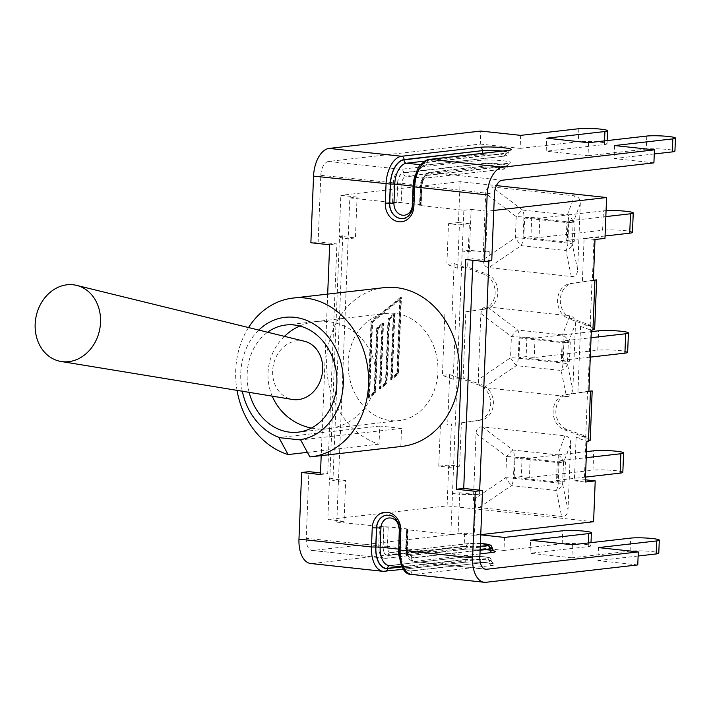 <?xml version="1.0" encoding="UTF-8"?>
<svg xmlns="http://www.w3.org/2000/svg" width="711" height="711" viewBox="0 0 711 711"><rect width="100%" height="100%" fill="white"/><g stroke="black" fill="none" stroke-linecap="round" stroke-linejoin="round"><path stroke-width="0.53" stroke-dasharray="3.56 2.67" d="M345.697 480.44L330.375 478.779A19.517 2 -177.7 0 1 333.024 478.272L330.375 478.779A19.517 2 2.3 0 0 329.753 479.25A19.517 2 2.3 0 0 338.436 481.267L336.801 522.114L344.053 521.279L345.697 480.44L338.436 481.267L349.821 197.916L392.534 202.537L401.217 202.688L419.579 204.67L420.948 204.99L419.774 205.319L421.143 205.639L463.856 210.26L450.836 534.45L458.097 533.623L474.326 535.383L480.752 534.645M336.801 522.114L383.78 526.815A14.122 11.723 -96.5 0 0 383.771 527.073L379.496 526.993A17.206 14.282 83.5 0 1 379.514 526.735M450.836 534.45L408.123 529.828L406.559 528.868L388.197 526.887A11.047 9.163 -96.5 0 0 388.179 527.135L383.771 527.073L382.998 546.217L306.228 538.289L308.903 471.66M320.501 472.922L327.7 473.695L336.925 243.953L318.137 241.918L320.812 175.288A13.1 7.181 -83.8 0 1 328.589 161.441L480.298 144.075L480.823 131.055M388.197 526.887L383.78 526.815M329.664 244.78L336.925 243.953M318.137 241.918L310.876 242.744M327.682 294.105L321.194 455.635M383.984 287.662A79.872 66.301 -96.5 0 0 326.625 360.637A79.872 66.301 -96.5 0 0 379.034 444.153L379.763 426.031L401.546 428.386L400.817 446.508A79.872 66.301 -96.5 0 0 402.15 446.375M465.696 259.506L472.957 258.671L472.895 260.279M491.745 260.706L472.957 258.671M320.439 474.53L327.7 473.695M306.228 538.289A13.1 7.181 96.2 0 0 312.076 550.483A13.1 7.181 96.2 0 0 312.964 550.474L464.674 533.117L480.743 534.85M504.508 537.427L503.983 550.438L464.15 546.128L464.674 533.117M464.15 546.128L312.44 563.494A26.2 14.362 96.2 0 1 310.671 563.503M520.648 135.366L520.132 148.386L480.298 144.075M520.132 148.386L578.336 141.729A15.669 1.609 -177.7 0 1 595.934 141.782A15.669 1.609 -177.7 0 1 607.016 143.764A15.669 1.609 -177.7 0 1 604.394 144.546L546.181 151.212L546.706 138.192M588.557 142.715L588.041 155.736L546.181 151.212M588.041 155.736L646.246 149.079A15.669 1.609 -177.7 0 1 663.843 149.132A15.669 1.609 -177.7 0 1 674.926 151.114M654.28 153.958L614.091 158.553L614.615 145.542M653.916 162.863L614.091 158.553M637.767 564.925L597.942 560.615L598.466 547.594M638.131 556.011L597.942 560.615M572.408 544.777L571.893 557.788L630.097 551.132A15.669 1.609 -177.7 0 1 647.694 551.185A15.669 1.609 -177.7 0 1 658.777 553.167M571.893 557.788L530.033 553.265L530.557 540.244M503.983 550.438L562.188 543.782A15.669 1.609 -177.7 0 1 579.785 543.835A15.669 1.609 -177.7 0 1 590.868 545.817A15.669 1.609 -177.7 0 1 588.246 546.599L530.033 553.265M344.053 521.279L327.824 519.528L329.469 478.681M593.587 521.732L447.095 505.877L327.824 519.528M447.095 505.877L448.73 465.03L459.626 466.212L461.368 422.814L480.689 420.148A18.086 15.011 -96.5 0 0 493.007 407.039A18.086 15.011 -96.5 0 0 486.999 387.904L563.459 396.178A18.086 15.011 -96.5 0 0 555.966 413.855A18.086 15.011 -96.5 0 0 567.138 429.506L586.077 436.314L584.335 479.703L585.349 479.818M570.657 443.691C570.684 439.051 568.773 436.421 564.907 435.816L482.387 426.884C478.512 426.653 476.406 428.84 476.059 433.452L473.402 499.673C473.375 504.312 475.286 506.943 479.152 507.547L561.672 516.479C565.547 516.71 567.654 514.524 568 509.911L570.657 443.691L563.467 462.745L562.614 483.898A10.274 7.563 -11.7 0 1 556.286 490.466L511.476 485.613L479.152 507.547M473.402 499.673L505.725 477.739A10.274 1.067 -124.2 0 0 511.476 485.613A10.274 5.635 -83.8 0 0 513.431 478.201L558.242 483.053A10.274 5.635 -83.8 0 1 556.286 490.466L561.672 516.479M476.059 433.452L506.57 456.586A10.274 2.284 127.2 0 1 512.898 450.019A10.274 5.635 -83.8 0 1 514.275 457.049L513.431 478.201A10.274 1.058 -177.7 0 0 505.725 477.739L506.57 456.586A10.274 1.058 -177.7 0 1 514.275 457.049L559.095 461.901A10.274 1.058 -177.7 0 1 563.467 462.745A10.274 8.781 -159.3 0 0 557.717 454.871A10.274 5.635 -83.8 0 1 559.095 461.901L558.242 483.053A10.274 1.058 -177.7 0 1 562.614 483.898L568 509.911M514.195 477.41L514.977 458.008L558.331 462.701L557.548 482.102L514.195 477.41L521.314 476.592L529.428 477.472L592.974 470.202L593.756 450.801M514.977 458.008L522.096 457.191L530.21 458.071L586.486 451.627M558.331 462.701L565.441 461.883L557.326 461.004L586.237 457.697M622.827 472.317A16.309 1.671 2.3 0 0 611.282 470.255A16.309 1.671 2.3 0 0 592.974 470.202M585.464 477.099L556.553 480.405L557.326 461.004M530.21 458.071L529.428 477.472M522.096 457.191L521.314 476.592M556.553 480.405L564.667 481.285L565.441 461.883M557.548 482.102L564.667 481.285M566.489 396.507L568.853 396.329L571.066 394.969L572.817 389.939L575.483 323.709L568.285 342.773L567.44 363.925A10.274 7.563 -11.7 0 1 561.103 370.484A10.274 5.635 96.2 0 0 563.068 363.081L563.912 341.92A10.274 5.635 -83.8 0 0 562.534 334.899L569.733 315.835L572.844 317.008L574.843 319.63L590.539 325.265L587.873 391.637L568.551 394.303A18.086 15.011 -96.5 0 0 563.459 396.178L566.489 396.507L561.103 370.484L516.293 365.641A10.274 1.067 55.8 0 1 510.542 357.766L511.387 336.614A10.274 2.284 127.2 0 1 517.724 330.046L562.534 334.899A10.274 8.781 -159.3 0 1 568.285 342.773A10.274 1.058 2.3 0 0 563.912 341.92L519.101 337.076A10.274 5.635 96.2 0 0 517.724 330.046L487.204 306.903L484.849 307.081L482.947 308.13L481.836 309.561L480.876 313.471L478.219 379.701L478.858 383.78L463.163 378.145L465.821 311.774L485.142 309.107A18.086 15.011 -96.5 0 0 490.235 307.232L487.204 306.903M483.969 387.575L486.999 387.904A18.086 15.011 -96.5 0 0 482.102 384.944L478.858 383.78L479.561 385.069L481.64 386.891L483.969 387.575L516.293 365.641A10.274 5.635 -83.8 0 0 518.248 358.228A10.274 1.058 2.3 0 0 510.542 357.766L478.219 379.701M575.483 323.709L574.843 319.63L571.6 318.466L568.898 318.777L587.837 325.576L580.576 326.411L591.356 330.277M569.733 315.835L566.703 315.506A18.086 15.011 -96.5 0 0 571.6 318.466M593.374 280.223L573.013 283.262A18.086 15.011 -96.5 0 0 560.686 296.371A18.086 15.011 -96.5 0 0 566.703 315.506L490.235 307.232A18.086 15.011 -96.5 0 0 497.727 289.555A18.086 15.011 -96.5 0 0 486.555 273.904L467.616 267.096L469.358 223.698L459.404 224.845L448.508 223.663L446.872 264.368L454.133 263.532L464.914 267.407L457.653 268.234L446.872 264.368M519.012 357.429L519.794 338.027L563.148 342.72L562.365 362.121L519.012 357.429L526.131 356.62L534.245 357.491L597.791 350.221L598.573 330.819M519.794 338.027L526.913 337.218L535.028 338.089L591.303 331.655M563.148 342.72L570.258 341.902L562.143 341.031L591.063 337.716M627.644 352.345A16.309 1.671 2.3 0 0 616.108 350.274A16.309 1.671 2.3 0 0 597.791 350.221M590.281 357.118L561.37 360.433L562.143 341.031M535.028 338.089L534.245 357.491M526.913 337.218L526.131 356.62M561.37 360.433L569.484 361.304L570.258 341.902M562.365 362.121L569.484 361.304M471.117 209.425L487.346 211.185L485.702 252.023L469.473 250.272L471.117 209.425L463.856 210.26M469.473 250.272L462.212 251.099A19.517 2 -177.7 0 0 484.804 251.925A19.517 2 2.3 0 0 489.266 251.623L485.702 252.023M349.821 197.916L357.082 197.089L355.438 237.927L339.209 236.176L340.845 195.329L357.082 197.089M329.753 479.25L339.494 236.736A19.517 2 -177.7 0 0 348.177 238.763L355.438 237.927M339.494 236.736A19.517 2 -177.7 0 1 340.116 236.274A19.517 2 2.3 0 1 342.764 235.768L339.209 236.176M459.733 492.776L475.064 494.438A19.517 2 2.3 0 1 452.472 493.612L459.733 492.776L458.097 533.623M479.685 490.146L479.525 494.127A19.517 2 -177.7 0 1 475.064 494.438L475.961 494.536L474.326 535.383M465.821 311.774L482.44 309.418A18.086 15.011 -96.5 0 0 495.14 293.11A18.086 15.011 -96.5 0 0 483.853 274.215L464.914 267.407L467.616 267.096M454.133 263.532L452.125 313.595M457.653 268.234L459.404 224.845M453.2 379.283L442.411 375.408L449.672 374.573L460.452 378.448L453.2 379.283L455.867 312.911M444.864 314.431L442.411 375.408M461.368 422.814L477.979 420.459A18.086 15.011 -96.5 0 0 490.679 404.159A18.086 15.011 -96.5 0 0 479.392 385.255L460.452 378.448L463.163 378.145M449.672 374.573L447.663 424.636M440.402 425.471L438.767 466.176L449.663 467.349L451.405 423.952M590.539 325.265L587.837 325.576L590.157 326.411L592.005 280.578L594.929 280.161M592.005 280.578L570.311 283.565A18.086 15.011 -96.5 0 0 557.611 299.873A18.086 15.011 -96.5 0 0 568.898 318.777M594.663 329.237L590.157 326.411M595 239.518L584.113 238.336L582.371 281.734M580.576 326.411L577.91 392.774L590.468 391.21M588.912 391.263L577.91 392.774M590.201 440.287L583.375 436.616L576.114 437.452L586.895 441.327M587.873 391.637L565.849 394.614A18.086 15.011 -96.5 0 0 553.149 410.914A18.086 15.011 -96.5 0 0 564.436 429.817L583.375 436.616L586.077 436.314M576.114 437.452L574.372 480.849L585.269 482.022M459.626 466.212L449.663 467.349M448.73 465.03L438.767 466.176M604.963 238.381L594.076 237.198L584.113 238.336M584.335 479.703L574.372 480.849M594.076 237.198L592.334 280.596M479.525 494.127L475.961 494.536M469.358 223.698L458.471 222.525L460.115 181.678L496.42 185.607M483.036 259.719C483.009 264.359 484.929 266.989 488.786 267.594L571.306 276.526C575.181 276.757 577.296 274.562 577.643 269.958L580.3 203.728C580.327 199.089 578.407 196.467 574.55 195.863L492.03 186.931C488.155 186.7 486.04 188.886 485.693 193.49L483.036 259.719L515.359 237.785L516.213 216.633A10.274 2.284 127.2 0 1 522.541 210.065L567.351 214.918A10.274 8.781 -159.3 0 1 573.102 222.792A10.274 1.058 2.3 0 0 568.729 221.948L523.918 217.095A10.274 5.635 96.2 0 0 522.541 210.065L492.03 186.931M580.3 203.728L573.102 222.792L572.257 243.944A10.274 7.563 -11.7 0 1 565.929 250.512A10.274 5.635 96.2 0 0 567.885 243.1L568.729 221.948A10.274 5.635 -83.8 0 0 567.351 214.918L574.55 195.863M571.306 276.526L565.929 250.512L521.11 245.659A10.274 1.067 55.8 0 1 515.359 237.785A10.274 1.058 2.3 0 1 523.065 238.247A10.274 5.635 -83.8 0 1 521.11 245.659L488.786 267.594M523.838 237.456L524.611 218.055L567.965 222.739L567.182 242.14L523.838 237.456L530.948 236.639L539.062 237.518L602.608 230.24L603.39 210.838A16.309 1.671 -177.7 0 1 606.083 210.634M524.611 218.055L531.73 217.237L539.845 218.117L603.39 210.838M567.965 222.739L575.083 221.93L566.969 221.05L605.843 216.597M632.47 232.364A16.309 1.671 2.3 0 0 620.925 230.293A16.309 1.671 2.3 0 0 602.608 230.24M605.061 235.999L566.187 240.451L566.969 221.05M539.845 218.117L539.062 237.518M566.187 240.451L574.301 241.331L575.083 221.93M531.73 217.237L530.948 236.639M567.182 242.14L574.301 241.331M493.772 210.447L487.346 211.185M458.471 222.525L448.508 223.663M460.115 181.678L340.845 195.329M371.053 321.461L367.978 398.044L374.573 392.632L377.15 328.455L381.914 324.536L379.336 388.721L385.931 383.3L388.508 319.123L393.263 315.213L390.686 379.39L397.28 373.977L400.355 297.394L371.053 321.461L372.129 321.576L401.422 297.509L398.347 374.093L391.752 379.505L394.329 315.329L389.575 319.239L386.997 383.416L380.403 388.837L382.98 324.651L378.216 328.571L375.639 392.748L369.045 398.16L372.129 321.576M367.978 398.044L369.045 398.16M400.355 297.394L401.422 297.509M397.28 373.977L398.347 374.093M390.686 379.39L391.752 379.505M393.263 315.213L394.329 315.329M388.508 319.123L389.575 319.239M385.931 383.3L386.997 383.416M379.336 388.721L380.403 388.837M381.914 324.536L382.98 324.651M377.15 328.455L378.216 328.571M374.573 392.632L375.639 392.748M372.582 322.101L400.897 298.842L397.893 373.568L392.285 378.172L394.863 313.995L389.113 318.715L386.535 382.891L380.936 387.495L383.513 323.318L377.763 328.047L375.186 392.223L369.578 396.827L372.582 322.101L371.515 321.985L399.822 298.727L400.897 298.842M399.822 298.727L396.827 373.453L397.893 373.568M396.827 373.453L391.219 378.056L392.285 378.172M391.219 378.056L393.796 313.88L394.863 313.995M393.796 313.88L388.046 318.599L389.113 318.715M388.046 318.599L385.469 382.776L386.535 382.891M385.469 382.776L379.87 387.379L380.936 387.495M379.87 387.379L382.447 323.203L383.513 323.318M382.447 323.203L376.697 327.931L377.763 328.047M376.697 327.931L374.119 392.108L375.186 392.223M374.119 392.108L368.511 396.711L369.578 396.827M368.511 396.711L371.515 321.985M379.763 426.031L278.89 437.576M401.546 428.386L300.673 439.931M248.539 327.558A79.872 66.301 -96.5 0 0 237.039 390.366M242.3 391.228A61.644 51.165 83.5 0 1 258.786 330.064M249.143 392.356A53.938 44.766 83.5 0 1 267.585 332.224M395.218 313.409A53.938 44.766 -96.5 0 0 386.935 313.427A53.938 44.766 -96.5 0 0 348.594 372.111A53.938 44.766 -96.5 0 0 399.2 420.601A53.938 44.766 -96.5 0 0 437.923 366.894A53.938 44.766 -96.5 0 0 395.218 313.409M400.817 446.508L309.872 456.915M379.034 444.153L307.392 452.356M304.406 341.253A29.729 24.832 -78.4 0 0 272.944 367.525A29.729 24.832 -78.4 0 0 292.505 399.475M396.942 202.608A14.122 11.723 83.5 0 1 396.951 202.351L397.725 183.207L401.991 183.287L401.226 202.431A11.047 9.163 -96.5 0 0 401.217 202.688M484.235 167.263L405.963 176.221A6.675 3.662 96.2 0 0 401.991 183.287L421.73 185.589L421.214 185.749L420.441 204.892L419.588 204.421L420.361 185.269A6.675 3.662 -83.8 0 1 424.325 178.212L405.963 176.221A3.084 2.56 83.5 0 1 403.519 172.889L481.791 163.921A14.122 1.449 -177.7 0 1 497.656 163.974A14.122 1.449 -177.7 0 1 507.654 165.761A14.122 1.449 -177.7 0 1 505.29 166.472L427.009 175.43A3.084 2.56 83.5 0 1 424.796 178.212A3.084 2.56 83.5 0 1 424.325 178.212L502.597 169.254A11.047 1.129 2.3 0 0 499.54 167.556A11.047 1.129 2.3 0 0 484.235 167.263A3.084 2.56 83.5 0 1 481.791 163.921L481.809 163.672A3.084 2.56 -96.5 0 0 479.365 160.331A17.206 1.769 -177.7 0 1 503.21 160.784A17.206 1.769 -177.7 0 1 507.983 163.423L429.711 172.382A13.1 7.181 96.2 0 0 421.925 186.238L421.152 205.381A17.206 14.282 83.5 0 1 421.143 205.639M392.534 202.537A17.206 14.282 83.5 0 1 392.543 202.28L401.226 202.431M320.812 175.288L397.582 183.216L396.809 202.368A14.122 11.723 -96.5 0 0 396.8 202.617M312.964 550.474L385.469 558.322A13.1 7.181 -83.8 0 1 384.58 558.331A13.1 7.181 -83.8 0 1 378.732 546.137L379.496 526.993M392.543 202.28L393.307 183.136A13.1 7.181 -83.8 0 1 401.093 169.289A3.084 2.56 83.5 0 1 403.528 172.631A10.016 5.492 96.2 0 0 397.582 183.216M388.179 527.135L387.415 546.279L383.14 546.199L383.913 527.055A14.122 11.723 83.5 0 1 383.922 526.798M421.152 205.381L419.783 205.061L420.299 204.91L421.072 185.758L494.429 194.085M479.845 557.077L405.972 548.91L406.488 548.759L407.261 529.615L408.114 530.086L407.35 549.23A13.1 7.181 96.2 0 0 413.198 561.423A13.1 7.181 96.2 0 0 414.078 561.423A3.084 2.56 83.5 0 1 411.642 558.082A10.016 5.492 -83.8 0 1 406.488 548.759M578.861 128.709L578.336 141.729M604.537 140.894L604.394 144.546M646.77 136.059L646.246 149.079M413.295 186.744L413.811 186.593L413.047 205.737L412.522 205.888M429.755 159.371A3.084 2.56 -96.5 0 0 427.542 162.152A23.116 12.674 96.2 0 0 413.811 186.593M413.1 186.104L414.469 186.424L413.953 186.575L413.047 205.737A14.122 11.723 83.5 0 1 402.906 218.499L403.048 218.481A14.122 11.723 -96.5 0 0 413.189 205.719L412.549 205.275M508.027 150.412A3.084 2.56 -96.5 0 0 505.823 153.194L427.542 162.152M502.277 151.07A14.122 1.449 -177.7 0 1 508.187 152.492A14.122 1.449 -177.7 0 1 505.823 153.194L505.805 153.452A14.122 1.449 2.3 0 0 508.178 152.741A14.122 1.449 2.3 0 0 501.113 151.203M402.968 218.49A14.122 11.723 -96.5 0 0 403.048 218.481C407.536 219.184 411.082 214.873 413.704 205.568L414.673 183.776C416.45 174.87 418.415 169.689 420.565 168.231C423.489 165.61 425.08 164.596 425.32 165.192A3.084 2.56 83.5 0 1 424.849 165.192A19.775 10.843 96.2 0 0 415.313 175.155M413.953 186.575A22.859 12.531 -83.8 0 1 427.533 162.41A3.084 2.56 83.5 0 1 425.32 165.192L503.592 156.233A3.084 2.56 -96.5 0 0 505.805 153.452L427.533 162.41M427.009 175.43A9.758 5.35 96.2 0 0 421.214 185.749M397.725 183.207A9.758 5.35 -83.8 0 1 403.519 172.889M421.072 185.758A10.016 5.492 -83.8 0 1 427.018 175.173A3.084 2.56 83.5 0 1 429.231 172.391A3.084 2.56 83.5 0 1 429.711 172.382L502.206 180.23M427.018 175.173L505.299 166.214A3.084 2.56 83.5 0 1 507.512 163.423A3.084 2.56 83.5 0 1 507.983 163.423M419.774 205.31L420.557 185.918L422.272 178.443C424.538 174.453 426.858 172.435 429.231 172.391L509.156 163.139L507.654 165.761C507.698 167.698 506.17 168.863 503.077 169.254A3.084 2.56 83.5 0 0 505.29 166.472L505.299 166.214A14.122 1.449 2.3 0 0 507.663 165.512A14.122 1.449 2.3 0 0 497.664 163.717A14.122 1.449 2.3 0 0 481.809 163.672L403.528 172.631M328.589 161.441L401.093 169.289L479.365 160.331M483.071 153.265A3.084 2.56 -96.5 0 0 484.76 154.243A11.047 1.129 -177.7 0 1 500.064 154.545A11.047 1.129 -177.7 0 1 503.121 156.233L424.849 165.192L420.788 164.756M424.929 161.095L484.76 154.243M503.121 156.233A3.084 2.56 -96.5 0 0 503.592 156.233C506.694 155.842 508.214 154.678 508.178 152.741L509.68 150.128M420.948 205.008L421.73 185.589C423.321 179.439 424.343 176.986 424.796 178.212L503.077 169.254A3.084 2.56 83.5 0 1 502.597 169.254M630.097 551.132L630.621 538.111M588.246 546.599L588.388 542.946M562.188 543.782L562.712 530.762M383.167 571.351A26.2 14.362 96.2 0 0 384.944 571.342L312.44 563.494M398.72 549.745L399.235 549.594L400.142 530.433A14.122 11.723 -96.5 0 0 386.793 515.12L386.651 515.137A14.122 11.723 83.5 0 1 400 530.442L399.484 530.602M486.057 582.282L413.562 574.444A3.084 2.56 83.5 0 1 411.118 571.102L489.408 561.886L411.127 570.844A22.859 12.531 -83.8 0 1 399.378 549.576L400.142 530.433L400.657 530.273L399.502 529.979M384.944 571.342L463.217 562.383A17.206 1.769 -177.7 0 1 487.062 562.836A17.206 1.769 -177.7 0 1 491.834 565.476L413.562 574.444A26.2 14.362 -83.8 0 1 411.785 574.444M399.235 549.594A23.116 12.674 96.2 0 0 411.118 571.102M398.738 549.123L399.893 549.416L400.657 530.273L399.955 524.834C395.378 516.79 390.988 513.555 386.793 515.12A14.122 11.723 -96.5 0 0 386.722 515.128M463.217 562.383A3.084 2.56 -96.5 0 0 463.688 562.383A3.084 2.56 -96.5 0 0 465.901 559.601L401.919 566.925M491.834 565.476A3.084 2.56 83.5 0 1 489.39 562.143A14.122 1.449 2.3 0 0 491.763 561.432A14.122 1.449 2.3 0 0 481.765 559.646A14.122 1.449 2.3 0 0 465.901 559.601L465.909 559.344A14.122 1.449 -177.7 0 1 481.774 559.388A14.122 1.449 -177.7 0 1 491.772 561.183A14.122 1.449 -177.7 0 1 489.408 561.886A3.084 2.56 -96.5 0 0 486.964 558.544A11.047 1.129 2.3 0 0 483.898 556.846A11.047 1.129 2.3 0 0 468.602 556.553L390.321 565.512A19.775 10.843 -83.8 0 1 388.988 565.521L389.85 565.521A3.084 2.56 83.5 0 1 390.321 565.512L408.692 567.502A3.084 2.56 83.5 0 1 411.127 570.844M400.782 566.8L465.909 559.344A3.084 2.56 -96.5 0 1 468.122 556.562A3.084 2.56 -96.5 0 1 468.602 556.553M398.862 555.442A19.775 10.843 96.2 0 0 407.35 567.511C404.115 569.333 401.626 563.299 399.893 549.416L399.378 549.576M402.07 566.934L407.35 567.511A19.775 10.843 96.2 0 0 408.692 567.502L486.964 558.544M389.53 565.583A3.084 2.56 83.5 0 1 389.85 565.521L468.122 556.562C477.988 556.198 484.662 556.5 488.155 557.477C489.737 557.211 490.945 558.446 491.772 561.183L493.061 563.912C496.918 563.512 469.704 561.112 463.688 562.383L403.537 569.271M382.998 546.217A10.016 5.492 96.2 0 0 388.153 555.54L466.434 546.324L388.162 555.282A3.084 2.56 83.5 0 1 390.375 552.5A3.084 2.56 83.5 0 1 390.846 552.5L469.118 543.542A11.047 1.129 -177.7 0 1 480.387 543.497M388.162 555.282A9.758 5.35 -83.8 0 1 383.14 546.199M407.412 529.34A14.122 11.723 83.5 0 1 407.403 529.597L406.63 548.741L407.154 548.59L387.415 546.279A6.675 3.662 96.2 0 0 390.392 552.5A6.675 3.662 96.2 0 0 390.846 552.5L409.216 554.482A6.675 3.662 -83.8 0 1 408.763 554.482A6.675 3.662 -83.8 0 1 405.777 548.27L406.55 529.126A11.047 9.163 -96.5 0 0 406.559 528.868M480.281 546.35L409.216 554.482A3.084 2.56 83.5 0 1 411.651 557.824L480.129 549.985M406.63 548.741A9.758 5.35 96.2 0 0 411.651 557.824M407.27 529.357A14.122 11.723 -96.5 0 1 407.261 529.615L407.918 529.446L406.55 529.126M492.288 548.421A14.122 1.449 -177.7 0 0 482.289 546.626A14.122 1.449 -177.7 0 0 466.425 546.581A3.084 2.56 83.5 0 1 464.212 549.363A3.084 2.56 83.5 0 1 463.741 549.363L385.469 558.322A3.084 2.56 -96.5 0 0 385.94 558.322A3.084 2.56 -96.5 0 0 388.153 555.54M480.121 550.243L411.642 558.082M479.978 553.878L414.078 561.423L484.831 569.076M485.551 549.621A17.206 1.769 2.3 0 0 463.741 549.363M492.296 548.163A14.122 1.449 2.3 0 0 482.298 546.368A14.122 1.449 2.3 0 0 466.434 546.324A3.084 2.56 83.5 0 1 468.647 543.542A3.084 2.56 83.5 0 1 469.118 543.542M482.387 426.884L512.898 450.019L557.717 454.871L564.907 435.816M480.876 313.471L511.387 336.614A10.274 1.058 2.3 0 1 519.101 337.076L518.248 358.228L563.068 363.081A10.274 1.058 2.3 0 1 567.44 363.925L572.817 389.939M489.266 251.623L488.884 261.035M342.764 235.768L333.024 478.272M485.142 309.107L482.44 309.418M486.555 273.904L483.853 274.215M482.102 384.944L479.392 385.255M585.704 437.452L587.544 391.619M568.551 394.303L565.849 394.614M567.138 429.506L564.436 429.817M480.689 420.148L477.979 420.459M573.013 283.262L570.311 283.565M577.643 269.958L572.257 243.944A10.274 1.058 2.3 0 0 567.885 243.1L523.065 238.247L523.918 217.095A10.274 1.058 2.3 0 0 516.213 216.633L485.693 193.49M607.016 143.764L607.15 140.591M590.868 545.817L591.001 542.644M480.396 543.48L468.647 543.542L390.375 552.5L408.781 554.491C408.301 555.167 407.75 553.194 407.154 548.59L407.927 529.171M485.693 569.271L413.198 561.423C404.106 557.193 407.207 554.26 405.972 548.91L406.754 529.517M312.076 550.483L385.94 558.322L464.212 549.363C470.229 548.092 497.433 550.492 493.585 550.892M386.935 313.427L285.893 324.998M399.2 420.601L298.158 432.164M311.418 428.066A53.938 53.938 0 0 0 375.177 366.68A53.938 53.938 0 0 0 299.74 325.994M284.444 336.356A53.938 53.938 0 0 0 272.224 396.143"/><path stroke-width="1.07" d="M321.194 455.635L320.439 474.53L301.651 472.495L308.903 471.66L320.501 472.922M472.895 260.279L463.732 488.421L482.52 490.457L475.268 491.283L456.471 489.248L465.696 259.506L484.493 261.541L487.168 194.912L413.295 186.744L412.522 205.888C411.34 213.718 408.132 217.922 402.906 218.499A14.122 11.723 83.5 0 1 389.557 203.195L390.321 184.051L313.551 176.124L310.876 242.744L329.664 244.78L327.682 294.105M298.976 539.116L371.471 546.963A26.2 14.362 96.2 0 0 383.167 571.351L310.671 563.503A26.2 14.362 96.2 0 1 298.976 539.116L301.651 472.495M475.268 491.283L472.584 557.913A26.2 14.362 96.2 0 0 484.289 582.291A26.2 14.362 96.2 0 0 486.057 582.282L637.767 564.925L638.291 551.905L486.582 569.271A13.1 7.181 96.2 0 1 485.693 569.271A13.1 7.181 96.2 0 1 479.845 557.077L482.52 490.457M258.786 330.064A61.644 51.165 83.5 0 1 338.827 355.776A61.644 51.165 83.5 0 1 299.162 439.807L300.673 439.931L309.872 456.915A79.872 66.301 -96.5 0 0 311.214 456.782L402.15 446.375A79.872 66.301 -96.5 0 0 458.933 359.473A79.872 66.301 -96.5 0 0 383.984 287.662L293.048 298.069A79.872 66.301 -96.5 0 0 248.539 327.558M456.471 489.248L463.732 488.421M484.493 261.541L491.745 260.706L494.429 194.085A13.1 7.181 -83.8 0 1 502.206 180.23L653.916 162.863L654.44 149.852L502.73 167.209A26.2 14.362 -83.8 0 0 487.168 194.912M313.551 176.124A26.2 14.362 -83.8 0 1 329.113 148.421L480.823 131.055L520.648 135.366L578.861 128.709A15.669 1.609 -177.7 0 1 596.449 128.762A15.669 1.609 -177.7 0 1 607.541 130.744A15.669 1.609 -177.7 0 1 604.91 131.526L546.706 138.192L588.557 142.715L646.77 136.059A15.669 1.609 -177.7 0 1 664.358 136.112A15.669 1.609 -177.7 0 1 675.45 138.094A15.669 1.609 -177.7 0 1 672.819 138.876L614.615 145.542L654.44 149.852M675.45 138.094L674.926 151.114A15.669 1.609 -177.7 0 1 672.304 151.896L654.28 153.958M480.743 534.85L504.508 537.427L562.712 530.762A15.669 1.609 -177.7 0 1 580.3 530.815A15.669 1.609 -177.7 0 1 591.392 532.797A15.669 1.609 -177.7 0 1 588.761 533.579L530.557 540.244L572.408 544.777L630.621 538.111A15.669 1.609 -177.7 0 1 648.21 538.165A15.669 1.609 -177.7 0 1 659.301 540.147A15.669 1.609 -177.7 0 1 656.671 540.929L598.466 547.594L638.291 551.905M659.301 540.147L658.777 553.167A15.669 1.609 -177.7 0 1 656.155 553.949L638.131 556.011M585.349 479.818L595.223 480.885L593.587 521.732L480.752 534.645M586.486 451.627L593.756 450.801A16.309 1.671 -177.7 0 1 612.064 450.854A16.309 1.671 -177.7 0 1 623.609 452.916A16.309 1.671 -177.7 0 1 620.872 453.734L620.09 473.135A16.309 1.671 2.3 0 0 622.827 472.317L623.609 452.916M586.237 457.697L620.872 453.734M585.464 477.099L620.09 473.135M591.303 331.655L598.573 330.819A16.309 1.671 -177.7 0 1 616.881 330.873A16.309 1.671 -177.7 0 1 628.426 332.944A16.309 1.671 -177.7 0 1 625.689 333.752L624.916 353.154A16.309 1.671 2.3 0 0 627.644 352.345L628.426 332.944M591.063 337.716L625.689 333.752M590.281 357.118L624.916 353.154M594.929 280.161L596.645 279.876L593.374 280.223L595 239.518L604.963 238.381L606.607 197.534L493.772 210.447M590.468 391.21L592.183 390.917L588.912 391.263L591.356 330.277L594.663 329.237M595.223 480.885L585.269 482.022L586.895 441.327L590.201 440.287M496.42 185.607L606.607 197.534M606.083 210.634A16.309 1.671 -177.7 0 1 623.627 211.051A16.309 1.671 -177.7 0 1 633.243 212.962A16.309 1.671 -177.7 0 1 630.515 213.78L629.733 233.181A16.309 1.671 2.3 0 0 632.47 232.364L633.243 212.962M605.843 216.597L630.515 213.78M605.061 235.999L629.733 233.181M299.162 439.807L280.045 437.736A61.644 51.165 83.5 0 1 242.3 391.228M237.039 390.366A79.872 66.301 -96.5 0 0 288.088 454.56L278.89 437.576L280.045 437.736M311.214 456.782A79.872 66.301 -96.5 0 0 367.996 369.889A79.872 66.301 -96.5 0 0 293.048 298.069M267.585 332.224A53.938 44.766 83.5 0 1 285.893 324.998A53.938 44.766 83.5 0 1 294.176 324.971A53.938 44.766 83.5 0 1 336.872 378.465A53.938 44.766 83.5 0 1 298.158 432.164A53.938 44.766 83.5 0 1 249.143 392.356M307.392 452.356L288.088 454.56M61.11 361.481L292.505 399.475A29.729 24.832 -78.4 0 0 293.634 399.626A29.729 24.832 -78.4 0 0 322.119 374.51A29.729 24.832 -78.4 0 0 304.406 341.253L76.664 285.395A38.847 32.448 101.6 0 1 99.638 329.726A38.847 32.448 101.6 0 1 61.11 361.481A38.847 32.448 101.6 0 1 35.55 319.728A38.847 32.448 101.6 0 1 76.664 285.395M390.321 184.051A23.116 12.674 -83.8 0 1 404.052 159.611A3.084 2.56 -96.5 0 0 401.617 156.269A26.2 14.362 96.2 0 0 386.055 183.971L385.282 203.115A17.206 14.282 -96.5 0 0 398.907 221.77A17.206 14.282 -96.5 0 0 413.9 206.208L414.664 187.064A26.2 14.362 -83.8 0 1 430.226 159.371A3.084 2.56 -96.5 0 0 429.755 159.371C428.075 159.077 425.329 160.597 421.525 163.921C418.015 166.063 415.277 173.671 413.295 186.744M372.244 527.82L371.471 546.963L375.746 547.052L376.51 527.9L372.244 527.82A17.206 14.282 -96.5 0 1 387.237 512.267A17.206 14.282 -96.5 0 1 400.853 530.921L400.089 550.065L472.584 557.913M604.91 131.526L604.537 140.894M672.819 138.876L672.304 151.896M412.522 205.888L413.9 206.208M502.73 167.209L430.226 159.371L508.507 150.403A17.206 1.769 2.3 0 0 503.735 147.764A17.206 1.769 2.3 0 0 479.889 147.31A3.084 2.56 83.5 0 1 482.325 150.652L404.044 159.868A22.859 12.531 96.2 0 0 390.463 184.033L389.699 203.177L385.282 203.115M508.507 150.403A3.084 2.56 -96.5 0 0 508.027 150.412L429.755 159.371M404.052 159.611L482.325 150.652A14.122 1.449 -177.7 0 1 502.277 151.07M479.889 147.31L401.617 156.269L329.113 148.421M412.549 205.275L412.327 205.248A11.047 9.163 83.5 0 1 402.71 215.229A11.047 9.163 83.5 0 1 393.965 203.257L389.699 203.177A14.122 11.723 -96.5 0 0 402.968 218.49M415.313 175.155A19.775 10.843 96.2 0 0 413.1 186.104L412.327 205.248M393.965 203.257L394.738 184.113L390.463 184.033M413.1 186.104L394.738 184.113A19.775 10.843 -83.8 0 1 406.479 163.21A3.084 2.56 83.5 0 1 404.044 159.868M420.788 164.756L406.479 163.21L424.929 161.095M501.113 151.203A14.122 1.449 2.3 0 0 482.316 150.91A3.084 2.56 -96.5 0 0 483.071 153.265M656.155 553.949L656.671 540.929M588.388 542.946L588.761 533.579M384.944 571.342A3.084 2.56 -96.5 0 0 385.415 571.342A3.084 2.56 -96.5 0 0 387.628 568.56A23.116 12.674 -83.8 0 1 375.746 547.052M386.722 515.128A14.122 11.723 -96.5 0 0 376.652 527.882L376.51 527.9A14.122 11.723 83.5 0 1 386.651 515.137C391.237 515.768 396.925 514.355 399.484 530.602L400.853 530.921M398.72 549.745L400.089 550.065A26.2 14.362 -83.8 0 0 411.785 574.444C404.417 574.906 400.053 566.676 398.72 549.745L399.484 530.602M401.919 566.925L387.628 568.56M375.888 547.035L380.154 547.115L380.927 527.971L376.652 527.882L375.888 547.035A22.859 12.531 96.2 0 0 387.637 568.302L400.782 566.8M380.927 527.971A11.047 9.163 83.5 0 1 390.543 517.981A11.047 9.163 83.5 0 1 399.289 529.953L399.502 529.979M399.289 529.953L398.738 549.123M402.07 566.934L388.988 565.521A19.775 10.843 -83.8 0 1 380.154 547.115L398.524 549.105A19.775 10.843 96.2 0 0 398.862 555.442M387.637 568.302A3.084 2.56 83.5 0 1 389.53 565.583M493.585 550.892L492.288 548.421A14.122 1.449 -177.7 0 1 489.915 549.123L480.121 550.243M479.978 553.878L492.359 552.465A3.084 2.56 -96.5 0 1 489.915 549.123L489.923 548.865A14.122 1.449 2.3 0 0 492.296 548.163L492.288 548.421M480.129 549.985L489.923 548.865A3.084 2.56 83.5 0 0 487.488 545.524L480.281 546.35M484.831 569.076L486.582 569.271M492.359 552.465A17.206 1.769 2.3 0 0 485.551 549.621M480.387 543.497A11.047 1.129 -177.7 0 1 487.488 545.524M488.884 261.035L479.685 490.146M594.938 280.036L592.921 330.1M590.477 391.086L588.468 441.149M607.15 140.591L607.541 130.744M509.369 150.297L508.027 150.412M591.001 542.644L591.392 532.797M403.537 569.271L383.167 571.351M411.785 574.444L484.289 582.291M480.396 543.48L490.43 545.07L491.568 545.995L492.296 548.163M596.627 280.312L594.68 328.802M592.165 391.352L590.219 439.851M299.74 325.994A53.938 53.938 0 0 0 284.444 336.356M272.224 396.143A53.938 53.938 0 0 0 311.418 428.066"/></g></svg>
